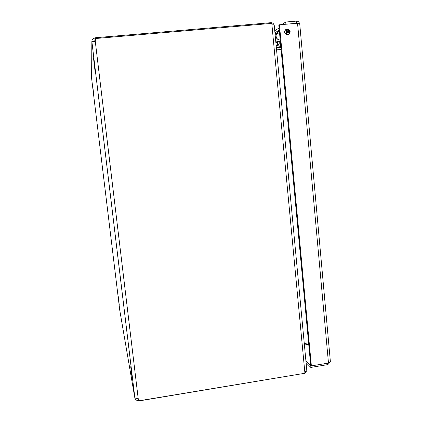<?xml version="1.0" encoding="UTF-8"?>
<svg xmlns="http://www.w3.org/2000/svg" width="422" height="422" viewBox="0 0 422 422"><rect width="100%" height="100%" fill="white"/><g stroke="black" fill="none" stroke-linecap="round" stroke-linejoin="round"><path stroke-width="0.63" d="M296.719 23.3L296.518 21.105C298.059 21.121 299.077 21.949 299.567 23.574M299.747 24.017C299.9 23.563 299.161 23.3 297.542 23.226L328.485 363.078C329.972 362.609 330.595 362.007 330.347 361.258L299.747 24.017M330.173 362.171L327.831 364.619L327.704 363.205M279.074 28.026L274.748 30.695M296.518 21.105L285.71 22.034L281.88 24.581M290.13 31.56C288.585 28.337 286.796 28.153 284.766 31.012C283.726 34.498 289.186 36.186 290.03 32.647L290.13 31.56M328.485 363.078L311.378 365.89L279.438 24.792L297.542 23.226M306.077 362.625L310.792 367.43L327.831 364.619M285.71 22.034L285.916 24.233M279.274 30.162L274.944 32.779M311.378 365.89L310.676 365.183L278.81 25.188L279.438 24.792M288.363 34.509L289.371 33.016L289.466 31.935C288.97 29.846 287.725 29.034 285.736 29.498M310.84 365.346L310.792 367.43M310.603 365.383L305.887 360.625M271.098 23.432L271.024 22.672L95.562 37.727L95.251 41.145C93.478 41.915 92.371 42.205 91.943 42.015L91.859 41.62L94.222 41.588M119.289 305.111L118.25 296.56L119.289 305.111M93.768 94.707L92.687 85.682L93.768 94.707M132.223 379.151L130.714 366.739L132.223 379.151M95.045 71.181L93.468 57.782L95.045 71.181M94.196 41.414L95.066 40.333L94.781 37.98C92.798 38.455 91.822 39.668 91.859 41.62L91.616 78.371L119.79 310.439M138.115 398.553L138.358 400.594C136.406 400.489 135.246 399.655 134.871 398.094L138.2 398.568L139.165 400.9L304.273 373.364M95.704 38.898L95.847 40.085L95.066 40.333M95.889 39.863L95.652 38.513L271.789 23.374L304.927 373.259L139.144 400.773M134.876 397.893L91.933 42.01L92.713 42.026M91.595 77.537L91.59 78.107M138.98 399.349L139.149 400.747M134.85 397.883L91.906 41.942L93.6 41.794M95.562 37.727L94.781 37.98M135.293 398.02L134.871 398.094L119.753 310.228M138.358 400.594L139.165 400.9M304.8 371.919C306.388 371.539 307.037 370.817 306.747 369.746L274.3 25.953C274.421 25.156 273.635 24.792 271.932 24.856M271.024 22.698C272.644 22.73 273.651 23.574 274.047 25.225M306.572 370.985L304.927 373.227M304.816 373.275L304.362 373.417M276.558 49.886L281.084 49.469M280.878 47.285L276.352 47.702M304.41 344.996L308.719 344.31M276.563 49.928L281.089 49.511M308.582 342.828L304.273 343.519M276.004 40.95L275.724 41.034M286.702 34.572L286.232 33.876L285.43 33.765M287.266 29.366C287.155 31.128 287.377 32.294 287.936 32.869C288.479 32.863 288.706 31.945 288.627 30.12M289.445 32.974L289.223 33.976M280.82 46.663L276.299 47.137M280.282 44.996L276.136 45.391M279.385 31.365C277.745 31.75 276.663 32.784 276.146 34.467C275.772 37.711 277.122 39.589 280.208 40.095M280.493 43.16L279.849 43.498L280.398 42.142M276.959 45.312L280.519 43.429M279.849 43.498L279.517 43.962M279.617 40.987L279.855 43.498M277.681 44.932L277.396 41.883M277.745 41.403L275.909 42.991M275.74 41.219L276.041 40.966M278.942 31.513C277.46 31.982 276.489 32.99 276.03 34.535C275.661 37.848 277.059 39.721 280.213 40.159M276.684 32.863L275.038 33.786M275.698 40.77C277.265 41.662 278.784 41.599 280.25 40.591M308.798 345.143L308.018 344.421M138.2 398.568L95.251 41.145M286.237 29.35L286.723 34.578M280.25 46.779L278.905 47.47M279.248 47.438L280.683 46.705M289.371 33.016L290.03 32.647M95.699 39.019L95.715 38.655M279.491 32.489L276.146 34.467M276.03 34.535L275.16 35.052"/></g></svg>
